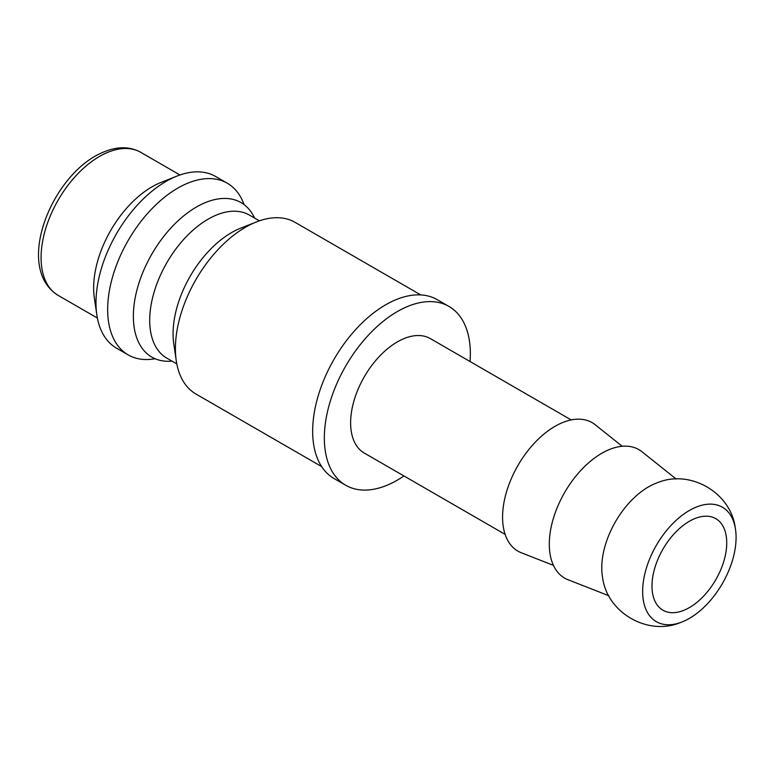 <?xml version="1.0" encoding="UTF-8"?>
<svg xmlns="http://www.w3.org/2000/svg" width="774" height="774" viewBox="0 0 774 774"><rect width="100%" height="100%" fill="white"/><g stroke="black" fill="none" stroke-linecap="round" stroke-linejoin="round"><path stroke-width="1.16" d="M420.766 294.923L295.049 222.341A99.111 57.228 120 0 0 256.329 221.974A99.111 57.228 120 0 0 175.408 348.648A99.111 57.228 120 0 0 176.249 360.674A99.111 57.228 120 0 0 195.938 394.014L321.655 466.596M256.329 221.974L240.511 228.243A82.595 47.688 120 0 0 173.076 333.807A82.595 47.688 120 0 0 173.773 343.83L176.249 360.674M259.396 220.832L249.412 215.075A82.595 47.688 120 0 0 208.119 219.158A82.595 47.688 120 0 0 149.711 320.32A82.595 47.688 120 0 0 166.816 358.13L176.801 363.896M254.578 218.055A89.204 51.5 120 0 0 242.03 203.204A89.204 51.5 120 0 0 196.432 207.026A89.204 51.5 120 0 0 133.36 316.276A89.204 51.5 120 0 0 152.846 357.665A89.204 51.5 120 0 0 171.983 361.11M244.062 204.607A99.111 57.228 120 0 0 227.304 183.235A99.111 57.228 120 0 0 177.749 188.14A99.111 57.228 120 0 0 107.663 309.532A99.111 57.228 120 0 0 128.194 354.898A99.111 57.228 120 0 0 155.081 358.73M227.304 183.235L215.627 176.491A99.111 57.228 120 0 0 176.898 176.114A99.111 57.228 120 0 0 95.986 302.789A99.111 57.228 120 0 0 96.827 314.815A99.111 57.228 120 0 0 116.506 348.155L128.194 354.898M176.898 176.114L161.079 182.393A82.595 47.688 120 0 0 93.644 287.947A82.595 47.688 120 0 0 94.351 297.971L96.827 314.815M345.726 485.259L334.039 478.516A103.242 59.608 -60 0 1 312.657 431.253A103.242 59.608 -60 0 1 357.723 327.354A103.242 59.608 -60 0 1 437.281 299.693L448.968 306.436A103.242 59.608 120 0 0 369.411 334.097A103.242 59.608 120 0 0 324.335 437.997A103.242 59.608 120 0 0 345.726 485.259A103.242 59.608 120 0 0 403.97 475.971M470.05 361.526A103.242 59.608 120 0 0 470.35 353.699A103.242 59.608 120 0 0 448.968 306.436M735.3 528.071C730.985 492.564 689.924 468.851 657.01 482.87A66.08 38.149 120 0 0 648.477 486.894A66.08 38.149 120 0 0 601.756 567.816A66.08 38.149 120 0 0 602.54 577.211C606.855 612.727 647.925 636.431 680.83 622.412A66.08 38.149 120 0 0 689.363 618.397A66.08 38.149 120 0 0 735.3 528.071A66.08 38.149 120 0 0 689.363 510.492A66.08 38.149 120 0 0 642.643 591.423A66.08 38.149 120 0 0 680.83 622.412M676.215 479.067L641.936 451.716A74.188 42.831 120 0 0 583.809 467.312A74.188 42.831 120 0 0 549.298 544.151A74.188 42.831 120 0 0 568.019 579.736L608.857 595.748M622.199 446.279L595.206 424.742A74.188 42.831 120 0 0 537.079 440.338A74.188 42.831 120 0 0 502.578 517.177A74.188 42.831 120 0 0 521.299 552.762L553.449 565.368M505.132 534.379L364.302 453.071A66.08 38.149 -60 0 1 350.622 422.827A66.08 38.149 -60 0 1 379.463 356.33A66.08 38.149 -60 0 1 430.383 338.625L571.202 419.934M726.738 542.864A52.864 30.515 -60 0 1 703.663 596.067A52.864 30.515 -60 0 1 662.931 610.222A52.864 30.515 -60 0 1 651.989 586.024A52.864 30.515 -60 0 1 675.054 532.831A52.864 30.515 -60 0 1 715.795 518.667A52.864 30.515 -60 0 1 726.738 542.864M58.185 295.416C15.606 269.004 48.627 182.325 95.357 156.038C112.743 146.421 127.884 145.193 140.781 152.352A82.595 47.688 120 0 0 99.488 156.445A82.595 47.688 120 0 0 41.08 257.607A82.595 47.688 120 0 0 58.185 295.416L97.379 318.037M140.781 152.352L179.965 174.982"/></g></svg>
